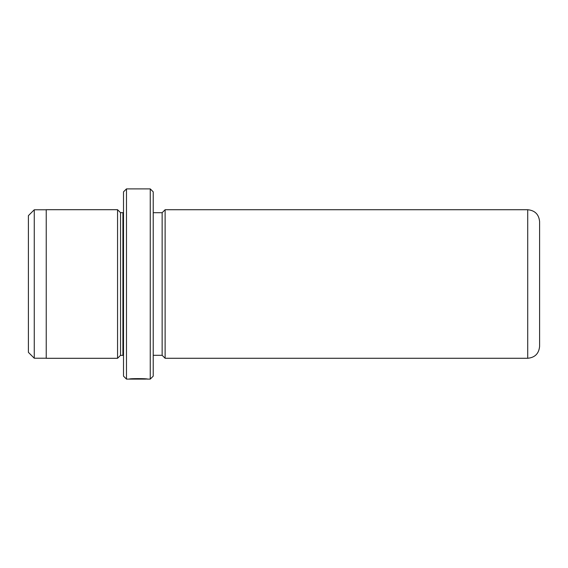 <?xml version="1.0" encoding="UTF-8"?>
<svg xmlns="http://www.w3.org/2000/svg" width="568" height="568" viewBox="0 0 568 568"><rect width="100%" height="100%" fill="white"/><g stroke="black" fill="none" stroke-linecap="round" stroke-linejoin="round"><path stroke-width="0.85" d="M28.4 352.359L28.4 215.641L34.258 209.784L34.258 358.216L28.4 352.359M145.713 378.87L145.713 379.097C146.161 378.842 134.076 378.508 131.556 379.026L129.227 379.083C129.767 378.387 148.142 378.544 147.552 379.097L145.713 379.005M150.257 188.895L153.225 191.863L153.225 376.137L150.257 379.105L150.257 188.895L126.479 188.895L126.479 379.105L145.713 379.097M126.479 379.105L123.504 376.137L123.504 191.863L126.479 188.895M123.504 212.609L122.915 212.666L122.915 355.334L120.537 355.334L120.537 212.666L117.562 209.698L46.235 209.698L46.235 358.301L117.562 358.301L117.562 209.698M539.6 270.624L539.6 221.612C538.897 214.392 534.935 210.43 527.715 209.727L527.715 358.273L165.118 358.273L165.118 209.727L162.143 212.702L153.225 212.702M539.6 221.612L539.6 346.388C538.897 353.608 534.935 357.57 527.715 358.273M153.225 355.298L162.143 355.298L162.143 212.702M46.235 358.216L34.258 358.216M120.537 355.334L117.562 358.301M162.143 355.298L165.118 358.273M150.257 379.105L147.481 379.105M527.715 209.727L165.118 209.727M122.915 355.334L123.504 355.39M122.915 212.666L120.537 212.666M46.235 209.784L34.258 209.784"/></g></svg>
